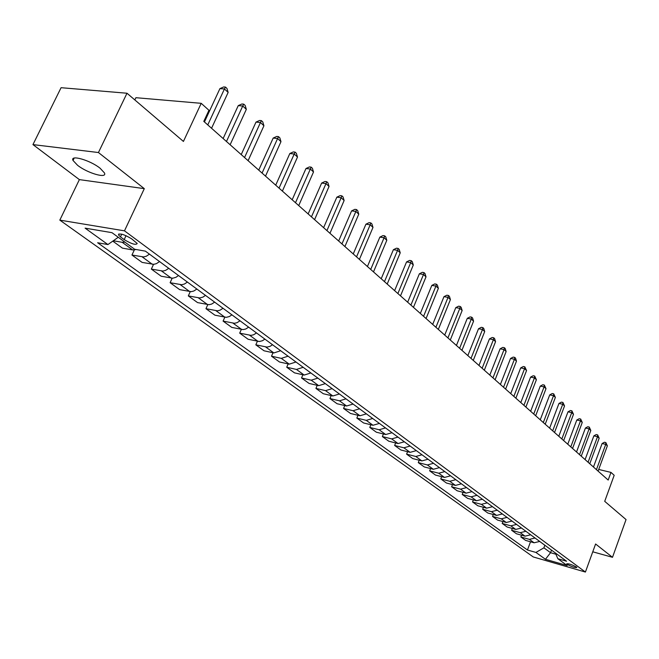 <?xml version="1.0" encoding="UTF-8"?>
<svg xmlns="http://www.w3.org/2000/svg" width="659" height="659" viewBox="0 0 659 659"><rect width="100%" height="100%" fill="white"/><g stroke="black" fill="none" stroke-linecap="round" stroke-linejoin="round"><path stroke-width="0.99" d="M100.119 168.243C90.143 160.17 69.821 154.371 73.017 160.45L77.564 165.294C87.573 173.259 107.45 178.968 104.468 172.955L100.119 168.243M576.386 567.004C571.798 564.541 568.56 563.486 566.682 563.84L567.177 564.343C571.757 566.798 574.986 567.852 576.864 567.498L576.386 567.004M59.821 220.122L533.263 556.954L585.414 572.053L124.477 230.848L59.821 220.122L79.377 179.619L144.305 188.647L98.438 152.534L32.95 144.601L79.377 179.619M32.95 144.601L61.081 87.696L126.989 93.232L183.424 141.438L201.209 103.323L135.894 97.697L134.831 99.921M592.762 551.805L612.499 557.308L626.05 519.564L604.715 501.334L614.188 475.287L610.975 472.396L598.71 469.447M98.438 152.534L126.989 93.232M201.209 103.323L208.952 110.292L203.796 121.388L608.183 480.065L610.975 472.396M120.457 236.886L124.18 239.612C131.635 244.028 135.985 245.313 137.22 243.476L131.561 238.772C124.049 234.316 119.674 233.014 118.447 234.876L120.457 236.886L121.742 234.159M118.266 237.273L107.919 244.563L97.639 242.751L527.455 550.01L530.528 541.78M107.919 244.563L85.102 228.146L111.964 232.668L134.658 249.259L145.4 251.145L566.583 561.237L557.852 558.733L567.201 565.57L545.446 559.285L535.94 552.44L527.455 550.01M144.305 188.647L124.477 230.848M612.499 557.308L595.596 543.996L585.414 572.053M551.509 550.141L550.562 552.703L555.899 554.227M544.861 545.248L543.906 547.827L550.562 552.703L545.446 559.285M124.905 242.133L122.195 242.298L113.315 240.766M539.705 541.451L534.087 542.785L525.577 540.38L520.857 536.961L521.524 535.19M530.676 534.803L525.017 536.171L516.45 533.765L511.623 530.273L512.315 528.452M521.458 528.016L515.75 529.408L507.125 527.002L502.191 523.427L502.899 521.557M512.018 521.071L506.269 522.488L497.586 520.091L492.537 516.434L493.27 514.506M502.364 513.962L496.565 515.412L487.825 513.015L482.66 509.275L483.418 507.298M492.487 506.689L486.639 508.171L477.841 505.774L472.552 501.944L473.343 499.909M482.38 499.25L476.482 500.758L467.618 498.369L462.214 494.448L463.03 492.355M472.033 491.622L466.078 493.171L457.157 490.782L451.621 486.77L452.469 484.612M461.432 483.821L455.427 485.403L446.448 483.022L440.772 478.912L441.654 476.688M450.567 475.823L444.512 477.437L435.475 475.065L429.668 470.856L430.574 468.565M439.438 467.635L433.334 469.282L424.231 466.918L418.276 462.602L419.223 460.237M428.029 459.232L421.867 460.921L412.715 458.565L406.603 454.142L407.583 451.703M416.331 450.624L410.12 452.346L400.903 449.998L394.642 445.459L395.655 442.947M404.338 441.785L398.061 443.556L388.785 441.217L382.36 436.563L383.423 433.968M392.023 432.724L385.696 434.528L376.363 432.213L369.773 427.436L370.869 424.75M379.386 423.424L373.002 425.269L363.603 422.971L356.84 418.061L357.994 415.285M366.42 413.868L359.979 415.763L350.514 413.473L343.57 408.44L344.764 405.565M353.092 404.058L346.593 406.002L337.07 403.728L329.937 398.563L331.189 395.581M339.401 393.983L332.844 395.968L323.264 393.72L315.933 388.406L317.234 385.317M325.332 383.62L318.709 385.663L309.071 383.431L301.534 377.969L302.901 374.773M310.859 372.969L304.178 375.062L294.482 372.854L286.731 367.236L288.156 363.916M295.973 362.005L289.235 364.155L279.474 361.98L271.508 356.198L272.999 352.754M280.66 350.736L273.856 352.944L264.037 350.786L255.832 344.838L257.397 341.255M264.893 339.121L262.463 340.728L259.432 341.51L248.146 339.27L239.703 333.149L241.342 329.418M248.649 327.169L245.683 329.03L243.138 329.607L231.787 327.408L223.088 321.106L224.818 317.218M231.919 314.845L229.431 316.509L226.35 317.341L214.933 315.191L205.97 308.692L207.783 304.639M214.669 302.143L211.63 304.079L209.043 304.705L197.568 302.605L188.317 295.899L190.245 291.657M196.876 289.046L193.804 291.023L191.192 291.673L179.66 289.622L170.121 282.703L172.164 278.23M178.515 275.536L175.945 277.299L172.782 278.222L161.183 276.228L151.339 269.094L153.531 264.35M159.569 261.582L156.422 263.641L153.769 264.333L142.113 262.406L131.957 255.041L134.312 249.975M136.182 249.53L132.665 249.934L122.426 248.13L112.78 241.136M149.469 254.143L146.306 256.227L143.637 256.936L131.957 255.041M168.737 268.337L165.615 270.371L162.971 271.055L151.339 269.094M187.403 282.077L184.314 284.07L181.695 284.729L170.121 282.703M205.484 295.389L202.956 297.102L199.834 297.975L188.317 295.899M223.014 308.288L219.991 310.208L217.412 310.817L205.97 308.692M240.016 320.809L237.026 322.688L234.472 323.281L223.088 321.106M256.508 332.952L253.55 334.797L251.021 335.365L239.703 333.149M272.521 344.739L270.099 346.329L267.084 347.095L255.832 344.838M288.065 356.189L281.294 358.364L271.508 356.198M303.173 367.31L296.459 369.435L286.731 367.236M317.852 378.118L311.205 380.185L301.534 377.969M332.136 388.629L325.546 390.647L315.933 388.406M346.016 398.852L339.492 400.82L329.937 398.563M359.534 408.802L353.059 410.722L343.57 408.44M372.689 418.49L366.272 420.36L356.84 418.061M385.499 427.913L379.139 429.75L369.773 427.436M397.97 437.106L391.677 438.894L382.36 436.563M410.137 446.052L403.885 447.799L394.642 445.459M421.982 454.784L415.796 456.489L406.603 454.142M433.54 463.293L427.411 464.957L418.276 462.602M444.817 471.589L438.729 473.22L429.668 470.856M455.814 479.686L449.784 481.284L440.772 478.912M466.547 487.594L460.567 489.151L451.621 486.77M477.025 495.304L471.103 496.837L462.214 494.448M487.265 502.842L481.383 504.341L472.552 501.944M497.257 510.198L491.433 511.672L482.66 509.275M507.026 517.389L501.252 518.831L492.537 516.434M516.574 524.424L510.849 525.833L502.191 523.427M525.907 531.294L520.223 532.67L511.623 530.273M535.034 538.008L529.399 539.367L520.857 536.961M535.94 552.44L543.906 547.827M555.364 552.983L557.852 558.733M207.766 124.913L224.439 88.957L228.146 92.417L211.555 128.274M204.438 121.956L219.925 88.611L224.439 88.957L225.493 87.087L226.976 88.471L228.146 92.417M219.925 88.611L223.689 86.947L225.493 87.087M226.465 141.496L242.734 106.017L246.326 109.361L230.131 144.741M223.129 138.538L238.253 105.629L242.734 106.017L243.739 104.138L245.173 105.473L246.326 109.361M238.253 105.629L241.944 103.982L243.739 104.138M244.555 157.542L260.453 122.525L263.921 125.762L248.105 160.689M241.227 154.585L255.997 122.104L260.453 122.525L261.392 120.638L262.784 121.94L263.921 125.762M255.997 122.104L259.613 120.473L261.392 120.638M262.076 173.078L277.604 138.514L280.973 141.652L265.511 176.126M258.748 170.121L273.18 138.069L277.604 138.514L278.502 136.627L279.844 137.879L280.973 141.652M273.18 138.069L276.731 136.446L278.502 136.627M279.045 188.128L294.227 154.008L297.497 157.048L282.382 191.085M275.717 185.179L289.828 153.531L294.227 154.008L295.075 152.114L296.377 153.333L297.497 157.048M289.828 153.531L293.313 151.924L295.075 152.114M295.496 202.725L310.348 169.033L313.511 171.983L298.725 205.592M292.176 199.776L305.982 168.523L310.348 169.033L311.147 167.139L312.407 168.317L313.511 171.983M305.982 168.523L309.401 166.933L311.147 167.139M311.452 216.877L325.983 183.606L329.047 186.464L314.582 219.653M308.14 213.936L321.641 183.07L325.983 183.606L326.732 181.703L327.96 182.848L329.047 186.464M321.641 183.07L325.002 181.489L326.732 181.703M326.93 230.601L341.148 197.741L344.13 200.517L329.97 233.294M323.618 227.668L336.84 197.181L341.148 197.741L341.864 195.838L343.051 196.95L344.13 200.517M336.84 197.181L340.135 195.616L341.864 195.838M341.955 243.929L355.876 211.465L358.768 214.167L344.904 246.548M338.652 240.996L351.593 210.888L355.876 211.465L356.544 209.57L357.705 210.649L358.768 214.167M351.593 210.888L354.839 209.34L356.544 209.57M356.544 256.862L370.177 224.793L372.986 227.413L359.41 259.407M353.249 253.946L365.926 224.192L370.177 224.793L370.811 222.899L371.931 223.945L372.986 227.413M365.926 224.192L369.114 222.66L370.811 222.899M370.712 269.432L384.073 237.751L386.808 240.296L373.496 271.903M367.434 266.524L379.856 237.125L384.073 237.751L384.675 235.848L385.762 236.869L386.808 240.296M379.856 237.125L382.986 235.601L384.675 235.848M384.485 281.648L397.583 250.338L400.235 252.817L387.195 284.054M381.215 278.749L393.39 249.695L397.583 250.338L398.143 248.443L399.206 249.44L400.235 252.817M393.39 249.695L396.471 248.188L398.143 248.443M397.879 293.527L410.722 262.579L413.3 264.992L400.507 295.866M394.617 290.635L406.554 261.928L410.722 262.579L411.249 260.692L412.279 261.656L413.3 264.992M406.554 261.928L409.585 260.429L411.249 260.692M410.903 305.084L423.498 274.49L426.011 276.838L413.465 307.358M407.657 302.201L419.363 273.814L423.498 274.49L423.992 272.604L424.997 273.543L426.011 276.838M419.363 273.814L422.345 272.332L423.992 272.604M423.572 316.32L435.929 286.08L438.375 288.362L426.068 318.536M420.343 313.453L431.826 285.396L435.929 286.08L436.398 284.194L437.378 285.108L438.375 288.362M431.826 285.396L434.759 283.922L436.398 284.194M435.912 327.259L448.038 297.366L450.418 299.581L438.334 329.418M432.691 324.409L443.968 296.665L448.038 297.366L448.474 295.479L449.43 296.377L450.418 299.581M443.968 296.665L446.851 295.207L448.474 295.479M447.922 337.919L459.825 308.354L462.148 310.513L450.286 340.011M444.718 335.077L455.781 307.638L459.825 308.354L460.237 306.476L461.168 307.341L462.148 310.513M455.781 307.638L458.623 306.188L460.237 306.476M459.62 348.298L471.309 319.055L473.574 321.164L461.926 350.341M456.432 345.464L467.297 318.33L471.309 319.055L471.696 317.185L472.602 318.033L473.574 321.164M467.297 318.33L470.098 316.897L471.696 317.185M471.02 358.405L482.503 329.492L484.703 331.543L473.269 360.399M467.841 355.588L478.516 328.75L482.503 329.492L482.866 327.622L483.747 328.446L484.703 331.543M478.516 328.75L481.276 327.325L482.866 327.622M482.133 368.266L493.41 339.657L495.56 341.659L484.324 370.201M478.969 365.457L489.456 338.907L493.41 339.657L493.756 337.795L494.612 338.602L495.56 341.659M489.456 338.907L492.174 337.499L493.756 337.795M492.965 377.871L504.053 349.575L506.145 351.527L495.098 379.765M489.818 375.078L500.123 348.817L504.053 349.575L504.374 347.721L505.206 348.504L506.145 351.527M500.123 348.817L502.801 347.417L504.374 347.721M503.534 387.245L514.432 359.246L516.475 361.157L505.618 389.09M500.403 384.469L510.536 358.48L514.432 359.246L514.728 357.4L515.544 358.166L516.475 361.157M510.536 358.48L513.172 357.096L514.728 357.4M513.847 396.388L524.556 368.686L526.557 370.547L515.873 398.193M510.725 393.621L520.692 367.911L524.556 368.686L524.836 366.849L526.557 370.547M520.692 367.911L523.287 366.536L524.836 366.849M523.905 405.31L534.441 377.895L536.393 379.716L525.89 407.073M520.799 402.558L530.602 377.113L534.441 377.895L534.696 376.067L536.393 379.716M530.602 377.113L533.164 375.754L534.696 376.067M533.724 414.025L544.095 386.891L545.998 388.67L535.668 415.747M530.643 411.29L540.281 386.1L544.095 386.891L544.334 385.062L545.998 388.67M540.281 386.1L542.802 384.749L544.334 385.062M543.321 422.534L553.519 395.68L555.372 397.41L545.207 424.207M540.248 419.808L549.73 394.881L553.519 395.68L553.741 393.86L555.372 397.41M549.73 394.881L552.226 393.538L553.741 393.86M552.687 430.846L562.728 404.255L564.541 405.952L554.532 432.477M549.631 428.136L558.964 403.456L562.728 404.255L562.926 402.443L564.541 405.952M558.964 403.456L561.427 402.13L562.926 402.443M561.839 438.96L571.724 412.641L573.495 414.297L563.651 440.566M558.799 436.266L567.992 411.834L571.724 412.641L571.905 410.837L573.495 414.297M567.992 411.834L570.414 410.516L571.905 410.837M570.785 446.893L580.513 420.837L582.251 422.452L572.556 448.458M567.761 444.215L576.806 420.022L580.513 420.837L580.686 419.042L582.251 422.452M576.806 420.022L579.203 418.72L580.686 419.042M579.533 454.652L589.113 428.852L590.81 430.434L581.254 456.185M576.526 451.983L585.431 428.037L589.113 428.852L589.261 427.065L590.81 430.434M585.431 428.037L587.795 426.735L589.261 427.065M588.083 462.239L597.515 436.686L599.179 438.235L589.772 463.73M585.093 459.587L593.866 435.863L597.515 436.686L597.655 434.907L599.179 438.235M593.866 435.863L596.197 434.578L597.655 434.907M596.444 469.653L605.736 444.347L607.359 445.863L598.1 471.119M593.471 467.017L602.112 443.523L605.736 444.347L605.868 442.576L607.359 445.863M602.112 443.523L604.418 442.247L605.868 442.576M132.665 249.934L122.195 242.298M152.303 264.267L142.171 256.87M171.324 278.139L161.513 270.981M189.751 291.583L180.237 284.647M207.61 304.606L198.392 297.884M224.925 317.243L215.987 310.719M241.721 329.5L233.047 323.174M258.023 341.387L249.604 335.25M273.856 352.944L265.684 346.98M289.235 364.155L281.294 358.364M304.178 375.062L296.459 369.435M318.709 385.663L311.205 380.185M332.844 395.968L325.546 390.647M346.593 406.002L339.492 400.82M359.979 415.763L353.059 410.722M373.002 425.269L366.272 420.36M385.696 434.528L379.139 429.75M398.061 443.556L391.677 438.894M410.12 452.346L403.885 447.799M421.867 460.921L415.796 456.489M433.334 469.282L427.411 464.957M444.512 477.437L438.729 473.22M455.427 485.403L449.784 481.284M466.078 493.171L460.567 489.151M476.482 500.758L471.103 496.837M486.639 508.171L481.383 504.341M496.565 515.412L491.433 511.672M506.269 522.488L501.252 518.831M515.75 529.408L510.849 525.833M525.017 536.171L520.223 532.67M534.087 542.785L529.399 539.367M126.034 235.675L124.18 239.612M74.17 158.086L73.017 160.45M118.908 233.904L118.447 234.876"/></g></svg>

